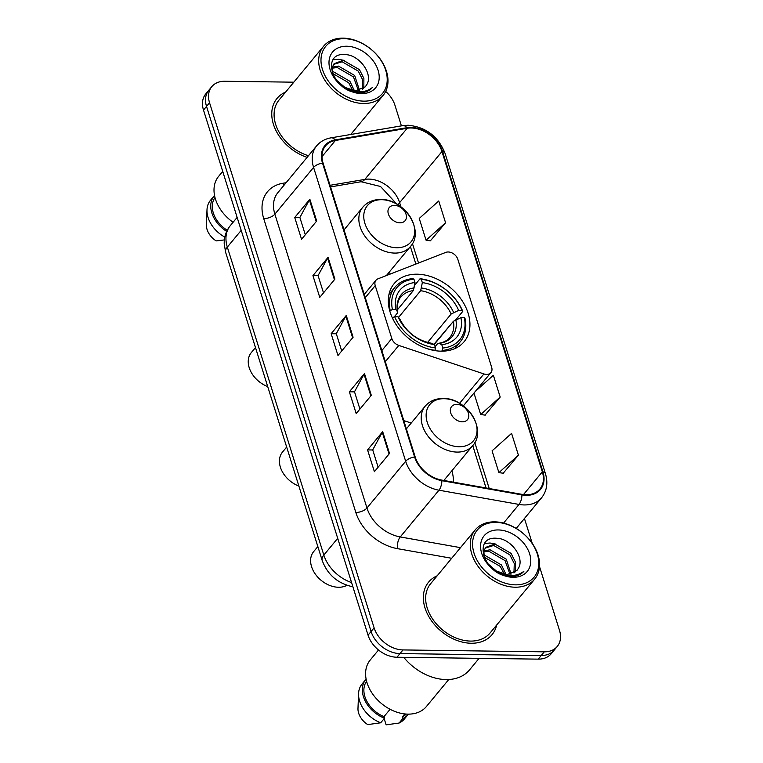 <?xml version="1.0" encoding="UTF-8"?>
<svg xmlns="http://www.w3.org/2000/svg" width="763" height="763" viewBox="0 0 763 763"><rect width="100%" height="100%" fill="white"/><g stroke="black" fill="none" stroke-linecap="round" stroke-linejoin="round"><path stroke-width="1.14" d="M448.205 251.981A8.574 6.199 39.6 0 0 445.821 252.381L377.933 278.848A8.574 6.199 39.6 0 0 375.978 280.24A8.574 6.199 39.6 0 0 375.224 285.61L391.81 338.534A8.574 6.199 39.6 0 0 398.791 345.42L483.914 373.937A8.574 6.199 39.6 0 0 490.905 372.621A8.574 6.199 39.6 0 0 491.649 367.241L457.838 259.344A8.574 6.199 39.6 0 0 448.205 251.981M417.065 274.194A45.465 32.876 39.6 0 0 394.109 283.683A45.465 32.876 39.6 0 0 397.027 325.954A45.465 32.876 39.6 0 0 441.195 351.171A45.465 32.876 39.6 0 0 464.152 341.681A45.465 32.876 39.6 0 0 461.233 299.411A45.465 32.876 39.6 0 0 417.065 274.194M390.103 274.108A45.465 32.876 39.6 0 0 389.492 271.819M453.489 482.187A45.465 32.876 39.6 0 0 451.858 470.819M403.78 420.566L411.209 423.055M293.812 82.185L224.789 81.26A25.732 18.608 39.6 0 0 211.799 86.639L205.752 93.935A25.732 18.608 39.6 0 0 203.502 110.063L368.052 635.159A25.732 18.608 39.6 0 0 396.951 657.239L538.211 659.137A25.732 18.608 39.6 0 0 551.201 653.757L554.224 650.114A25.732 18.608 39.6 0 1 541.234 655.484A25.732 18.608 39.6 0 0 554.224 650.114L557.248 646.461A25.732 18.608 39.6 0 0 559.498 630.343L539.508 566.547M208.776 90.292A25.732 18.608 39.6 0 0 206.525 106.41L371.085 631.506A25.732 18.608 39.6 0 0 399.984 653.586L541.234 655.484L399.984 653.586A25.732 18.608 39.6 0 1 371.085 631.506L206.525 106.41A25.732 18.608 39.6 0 1 208.776 90.292M285.61 92.094A41.173 29.767 39.6 0 0 277.017 98.437A41.173 29.767 39.6 0 0 307.108 157.359A41.173 29.767 39.6 0 1 277.017 98.437A41.173 29.767 39.6 0 1 285.61 92.094M437.189 575.798A41.173 29.767 39.6 0 0 428.596 582.131A41.173 29.767 39.6 0 0 431.238 620.414A41.173 29.767 39.6 0 0 471.238 643.257A41.173 29.767 39.6 0 0 492.03 634.663A41.173 29.767 39.6 0 0 496.656 625.04A41.173 29.767 39.6 0 1 492.03 634.663A41.173 29.767 39.6 0 1 471.238 643.257A41.173 29.767 39.6 0 1 431.238 620.414A41.173 29.767 39.6 0 1 428.596 582.131A41.173 29.767 39.6 0 1 437.189 575.798M411.133 127.984A27.449 19.848 -140.4 0 1 441.958 151.541L542.331 471.83A27.449 19.848 -140.4 0 1 539.937 489.016A27.449 19.848 -140.4 0 1 521.873 494.338L441.815 480.108A27.449 19.848 -140.4 0 1 415.186 456.961L323.092 163.101A27.449 19.848 -140.4 0 1 325.496 145.914A27.449 19.848 -140.4 0 1 335.377 140.478L407.156 128.279A27.449 19.848 -140.4 0 1 411.133 127.984M410.952 127.402A28.136 20.343 39.6 0 0 406.879 127.707L335.1 139.906A28.136 20.343 39.6 0 0 322.511 163.091L414.595 456.951A28.136 20.343 39.6 0 0 441.891 480.68L521.949 494.91A28.136 20.343 39.6 0 0 542.922 471.83L442.55 151.541A28.136 20.343 39.6 0 0 410.952 127.402M503.218 473.213L518.411 455.168L511.582 433.384L492.078 450.847L498.907 472.631L503.437 473.241M485.01 415.11L500.194 397.065L493.365 375.282L475.292 391.467M430.389 240.812L445.573 222.758L438.744 200.974L419.24 218.437L426.069 240.221L430.599 240.841M211.799 86.639A25.732 18.608 39.6 0 0 209.548 102.757L374.108 627.854A25.732 18.608 39.6 0 0 403.007 649.933L544.257 651.831A25.732 18.608 39.6 0 0 557.248 646.461M532.24 543.342L524.448 518.487M401.405 125.876L394.948 105.246A25.732 18.608 39.6 0 0 385.677 91.417M389.511 453.441L374.395 471.696L367.566 449.912L382.683 431.648L389.511 453.441M334.89 279.134L319.764 297.389L312.935 275.605L328.061 257.341L334.89 279.134M316.683 221.032L301.557 239.286L294.728 217.503L309.854 199.238L316.683 221.032M371.304 395.339L356.187 413.594L349.359 391.81L364.476 373.546L371.304 395.339M353.097 337.236L337.98 355.491L331.152 333.708L346.268 315.443L353.097 337.236M331.152 333.708L336.33 333.774M341.719 350.98L336.292 333.679L345.83 316.082A6.867 3.166 -17.4 0 1 346.268 315.443M349.359 391.81L354.537 391.877M359.926 409.082L354.509 391.781L364.037 374.185A6.867 3.166 -17.4 0 1 364.476 373.546M294.728 217.503L299.907 217.569M305.305 234.775L299.878 217.474L309.416 199.877A6.867 3.166 -17.4 0 1 309.854 199.238M312.935 275.605L318.114 275.672M323.512 292.878L318.085 275.577L327.623 257.98A6.867 3.166 -17.4 0 1 328.061 257.341M367.566 449.912L372.745 449.979M378.133 467.185L372.716 449.884L382.253 432.287A6.867 3.166 -17.4 0 1 382.683 431.648M445.573 222.758L426.069 240.221M500.194 397.065L480.7 414.528L473.966 393.069M480.7 414.528L485.23 415.139M518.411 455.168L498.907 472.631M363.884 101.145A36.891 26.667 39.6 0 0 385.735 70.349A36.891 26.667 39.6 0 0 344.313 38.694A36.891 26.667 39.6 0 0 322.463 69.49A36.891 26.667 39.6 0 0 363.884 101.145M363.579 103.51A38.608 27.907 39.6 0 0 383.074 95.451A38.608 27.907 39.6 0 0 380.594 59.562A38.608 27.907 39.6 0 0 343.102 38.15A38.608 27.907 39.6 0 0 323.607 46.209A38.608 27.907 39.6 0 0 326.087 82.099A38.608 27.907 39.6 0 0 363.579 103.51M332.153 71.884L333.708 71.913L349.883 81.279L354.48 90.864M332.468 73.353L348.681 82.728L352.878 90.673M332.334 67.134L338.505 66.114L354.681 75.48L359.535 90.415M332.115 68.184L337.313 67.564L353.479 76.929L358.429 90.663M341.328 85.456L343.665 86.982L355.463 90.902L365.248 86.848L366.25 85.408L365.258 86.839M332.697 74.125L332.277 67.363L334.08 63.682L343.312 60.315L359.487 69.681L363.884 78.408L363.827 87.068L363.188 88.746M333.526 64.435L342.11 61.765L358.286 71.131L362.683 79.857L362.377 89.252M335.796 79.6L346.059 88.384M366.25 85.408C374.175 75.012 359.659 55.041 345.61 54.621C319.897 51.779 332.592 92.266 358.362 92.704L359.621 92.762C365.057 92.771 369.292 91.045 372.315 87.573C368.252 90.721 363.322 92.142 357.504 91.808C352.63 91.465 348.023 89.853 343.665 86.982M346.679 46.238A27.973 20.22 39.6 0 0 330.112 69.595A27.973 20.22 39.6 0 0 361.519 93.601A27.973 20.22 39.6 0 0 378.086 70.244A27.973 20.22 39.6 0 0 346.679 46.238M215.013 197.56A25.732 18.608 39.6 0 0 227.24 230.273M214.527 195.423A27.449 19.848 39.6 0 0 214.25 195.748L210.474 200.307A27.449 19.848 39.6 0 0 206.992 209.873L206.392 224.723A17.158 12.408 39.6 0 0 216.148 240.908L224.36 239.925M206.992 209.873A27.449 19.848 39.6 0 0 224.808 237.093M214.25 195.748A27.449 19.848 39.6 0 0 226.687 231.408M222.72 171.398L218.657 176.31A36.462 26.362 39.6 0 0 233.087 222.281M323.607 46.209L279 100.077A38.608 27.907 39.6 0 0 278.524 131.131A38.608 27.907 39.6 0 0 308.471 155.709M333.069 59.772L338.448 59.304L344.304 60.411M389.759 310.884L392.411 309.492A40.84 29.519 39.6 0 1 413.928 279.163L414.977 282.529A36.891 26.667 39.6 0 0 395.816 309.54L397.466 311.657L397.218 313.288L394.166 316.969M397.361 309.854L413.298 290.608L414.977 282.529M452.984 321.814L433.909 344.332M442.53 350.398A42.547 30.758 39.6 0 0 460.394 341.643A42.547 30.758 39.6 0 0 465.058 318.629L464.343 317.694A40.84 29.519 39.6 0 1 442.826 348.023L441.882 351.18M434.91 350.618L435.473 347.928A40.84 29.519 39.6 0 1 394.69 316.759L392.449 317.656A42.547 30.758 39.6 0 0 394.843 322.577M425.802 348.214A42.547 30.758 39.6 0 0 435.177 350.303M413.928 279.163L412.707 278.619A42.547 30.758 39.6 0 0 394.843 287.365A42.547 30.758 39.6 0 0 390.179 310.388M442.826 348.023L441.777 344.666A36.891 26.667 39.6 0 0 460.938 317.646L464.343 317.694M394.69 316.759L398.095 316.807A36.891 26.667 39.6 0 0 434.414 344.561L435.473 347.928M395.816 309.54L392.411 309.492M460.938 317.646L453.432 321.271L434.223 344.475M435.082 346.688L437.352 343.951L439.021 343.417L441.777 344.666M399.926 319.335L398.095 316.807M434.414 344.561L431.324 343.216C417.199 340.451 406.717 332.42 399.869 319.125M453.432 321.271A31.741 22.947 39.6 0 1 449.769 337.523C447.28 340.632 443.484 342.558 438.382 343.312L439.021 343.417A33 23.853 39.6 0 0 455.854 319.678M414.299 287.918A33 23.853 39.6 0 0 397.466 311.657L397.657 312.077C396.913 304.799 397.981 299.783 400.88 297.036A31.741 22.947 39.6 0 1 413.298 290.608M414.633 285.276L420.07 278.714L421.281 279.268A40.84 29.519 39.6 0 1 462.063 310.427L462.788 311.361A42.547 30.758 39.6 0 0 420.07 278.714M462.788 311.361L455.931 319.649M462.063 310.427L458.658 310.388A36.891 26.667 39.6 0 0 422.33 282.625L421.281 279.268M427.585 342.473L451.162 314.013L458.658 310.388M422.33 282.625L420.661 290.703L398.553 317.398M286.659 447.061L282.482 452.106A24.025 17.368 39.6 0 0 298.886 486.079M399.926 222.815A10.291 7.439 39.6 0 0 406.021 214.212A10.291 7.439 39.6 0 0 394.461 205.381A10.291 7.439 39.6 0 0 388.367 213.974A10.291 7.439 39.6 0 0 399.926 222.815M255.481 347.556L251.294 352.611A24.025 17.368 39.6 0 0 267.708 386.574M317.847 546.556L313.66 551.611A24.025 17.368 39.6 0 0 315.205 573.938A24.025 17.368 39.6 0 0 338.534 587.262A24.025 17.368 39.6 0 0 346.984 585.288M462.292 421.805A10.291 7.439 39.6 0 0 468.387 413.212A10.291 7.439 39.6 0 0 456.827 404.38A10.291 7.439 39.6 0 0 450.733 412.974A10.291 7.439 39.6 0 0 462.292 421.805M444.276 480.547A40.754 29.461 39.6 0 0 444.19 480.07M515.464 584.849A36.891 26.667 39.6 0 0 537.314 554.043A36.891 26.667 39.6 0 0 495.893 522.388A36.891 26.667 39.6 0 0 474.042 553.194A36.891 26.667 39.6 0 0 515.464 584.849M515.168 587.214A38.608 27.907 39.6 0 0 534.653 579.155A38.608 27.907 39.6 0 0 532.173 543.256A38.608 27.907 39.6 0 0 494.682 521.854A38.608 27.907 39.6 0 0 475.187 529.913A38.608 27.907 39.6 0 0 477.667 565.803A38.608 27.907 39.6 0 0 515.168 587.214M475.187 529.913L430.58 583.771A38.608 27.907 39.6 0 0 433.06 619.67A38.608 27.907 39.6 0 0 470.561 641.082A38.608 27.907 39.6 0 0 490.046 633.023L534.653 579.155M403.751 657.334A46.324 33.496 39.6 0 0 446.145 679.566A46.324 33.496 39.6 0 0 469.531 669.895L479.097 658.345M378.524 650L370.236 660.005A36.462 26.362 39.6 0 0 372.573 693.901A36.462 26.362 39.6 0 0 407.995 714.13A36.462 26.362 39.6 0 0 426.403 706.519L448.758 679.518M483.742 555.578L485.287 555.607L501.463 564.973L506.06 574.558M484.047 557.057L500.261 566.423L504.457 574.377M483.923 550.838L490.094 549.808L506.27 559.184L511.124 574.11M483.704 551.887L488.892 551.258L505.068 560.633L510.008 574.358M492.917 569.16L495.254 570.676L507.042 574.606L516.837 570.552L517.839 569.112L516.847 570.543M484.276 557.829L483.866 551.067L485.669 547.376L494.891 544.009L511.067 553.385L515.464 562.102L515.416 570.762L514.767 572.45M485.106 548.139L493.69 545.459L509.865 554.835L514.272 563.552L513.966 572.956M487.376 563.294L497.638 572.088M517.839 569.112C525.755 558.716 511.239 538.745 497.19 538.316C471.477 535.473 484.171 575.97 509.951 576.408L511.21 576.456C516.646 576.466 520.871 574.739 523.895 571.277C519.841 574.425 514.901 575.836 509.083 575.512C504.219 575.168 499.603 573.557 495.254 570.676M498.258 529.942A27.973 20.22 39.6 0 0 481.691 553.299A27.973 20.22 39.6 0 0 513.098 577.295A27.973 20.22 39.6 0 0 529.665 553.938A27.973 20.22 39.6 0 0 498.258 529.942M366.602 681.264A25.732 18.608 39.6 0 0 383.989 716.638L390.084 709.285M366.116 679.118A27.449 19.848 39.6 0 0 365.83 679.442L362.053 684.01A27.449 19.848 39.6 0 0 358.572 693.567L357.981 708.417A17.158 12.408 39.6 0 0 367.728 724.602L380.708 722.79L384.485 718.221L383.989 716.638M358.572 693.567A27.449 19.848 39.6 0 0 380.708 722.79M365.83 679.442A27.449 19.848 39.6 0 0 384.485 718.221M404.829 713.93L402.378 716.886A25.732 18.608 39.6 0 0 406.193 714.054M384.161 718.612L386.116 724.85L399.097 723.038A27.449 19.848 39.6 0 0 404.342 719.032L408.119 714.464A27.449 19.848 39.6 0 0 408.386 714.13M402.378 716.886L402.883 718.469A27.449 19.848 39.6 0 0 408.119 714.464M402.883 718.469L399.097 723.038M484.648 543.475L490.027 543.008L495.893 544.114M375.224 285.61L365.258 297.646M391.81 338.534L381.843 350.57M398.791 345.42L385.325 361.681M483.914 373.937L459.574 403.331M203.502 110.063L209.548 102.757M538.211 659.137L544.257 651.831M396.951 657.239L403.007 649.933M368.052 635.159L374.108 627.854M352.859 586.671A17.158 7.315 100.1 0 1 352.191 586.633C337.427 583.256 327.422 574.52 322.177 560.395L225.667 252.429L224.208 243.941C224.036 237.016 226.067 230.903 230.331 225.61A34.316 24.807 39.6 0 0 227.326 247.098L241.203 230.35M225.667 252.429A17.158 7.916 -17.4 0 1 227.326 247.098L323.836 555.073L337.713 538.325M322.177 560.395A17.158 7.916 -17.4 0 1 323.836 555.073A34.316 24.807 39.6 0 0 351.581 582.57M441.958 151.541L399.621 202.662A27.449 19.848 39.6 0 0 368.796 179.105A27.449 19.848 39.6 0 0 364.819 179.41L330.055 185.314M542.922 471.83A8.574 3.958 -17.4 0 1 545.421 473.623L445.048 153.334C438.22 136.348 425.897 126.982 408.081 125.237L402.797 125.637A8.574 5.036 80.4 0 1 406.879 127.707M414.595 456.951A8.574 3.958 162.6 0 0 405.668 461.262L313.583 167.402A8.574 3.958 -17.4 0 1 322.511 163.091M441.891 480.68A8.574 3.653 100.1 0 1 438.954 490.199A34.316 24.807 -140.4 0 1 405.668 461.262L366.955 508.005A34.316 24.807 39.6 0 0 400.241 536.942L460.499 547.653M402.797 125.637L331.018 137.836A8.574 5.036 80.4 0 1 335.1 139.906M263.731 218.619A8.574 3.958 -17.4 0 0 274.871 214.145L313.583 167.402A34.316 24.807 -140.4 0 1 316.578 145.914L277.866 192.657A34.316 24.807 39.6 0 0 274.871 214.145L366.955 508.005A8.574 3.958 -17.4 0 1 355.825 512.469L263.731 218.619A42.89 31.006 -140.4 0 1 282.92 183.263L286.096 182.719M521.949 494.91A8.574 3.653 100.1 0 1 519.021 504.429L438.954 490.199L400.241 536.942A8.574 3.653 -79.9 0 0 397.428 548.645A42.89 31.006 -140.4 0 1 355.825 512.469M545.421 473.623C548.168 482.931 546.89 490.99 541.587 497.781A34.316 24.807 -140.4 0 1 519.021 504.429L503.58 523.075M445.048 153.334A8.574 3.958 162.6 0 0 442.55 151.541M451.686 558.287L397.428 548.645M282.92 183.263A8.574 5.036 -99.6 0 0 284.103 185.132M542.331 471.83L523.485 494.577M489.207 488.53L474.805 442.569M418.534 263.025L412.44 243.569M400.928 206.821L399.621 202.662A15.441 7.125 -17.4 0 0 398.248 204.97M407.156 128.279L364.819 179.41A15.441 9.061 -99.6 0 1 361.071 181.728L330.56 186.906M335.377 140.478L321.996 156.634M352.64 337.79L345.83 316.082M334.432 279.687L327.623 257.98M316.216 221.585L309.416 199.877M370.847 395.892L364.037 374.185M389.054 453.995L382.253 432.287M399.745 318.924A33 23.853 39.6 0 0 431.667 343.312M453.584 312.41A33 23.853 39.6 0 0 421.662 288.013M451.162 314.013A31.741 22.947 39.6 0 0 420.661 290.703M396.76 247.737A28.374 20.515 39.6 0 0 413.556 224.036A28.374 20.515 39.6 0 0 381.7 199.696A28.374 20.515 39.6 0 0 364.895 223.387A28.374 20.515 39.6 0 0 396.76 247.737M394.748 253.087A30.882 22.327 39.6 0 0 410.341 246.64C425.182 230.703 404.171 198.695 380.756 199.477C373.231 199.477 367.241 202.061 362.768 207.24A30.882 22.327 39.6 0 0 364.752 235.958A30.882 22.327 39.6 0 0 394.748 253.087M459.116 446.736A28.374 20.515 39.6 0 0 475.921 423.036A28.374 20.515 39.6 0 0 444.066 398.696A28.374 20.515 39.6 0 0 427.261 422.387A28.374 20.515 39.6 0 0 459.116 446.736M457.113 452.087A30.882 22.327 39.6 0 0 472.707 445.64C487.538 429.703 466.536 397.695 443.112 398.477C435.597 398.477 429.598 401.061 425.134 406.24A30.882 22.327 39.6 0 0 427.118 434.958A30.882 22.327 39.6 0 0 457.113 452.087M375.978 280.24L364.247 294.404M490.905 372.621L463.36 405.878M230.331 225.61L237.14 217.388M352.887 586.757L352.191 586.633M331.018 137.836C325.057 138.885 320.241 141.584 316.578 145.914M541.587 497.781L516.217 528.425M361.071 181.728L380.508 186.477L396.836 204.122M486.041 487.967L472.755 445.582M415.864 264.065L410.389 246.583M350.751 134.479L383.074 95.451M454.519 348.739L460.394 341.643M388.968 294.461L394.843 287.365M386.402 275.548L410.341 246.64M344.027 229.882L362.768 207.24M443.856 480.471L472.707 445.64M406.383 428.882L425.134 406.24"/></g></svg>
